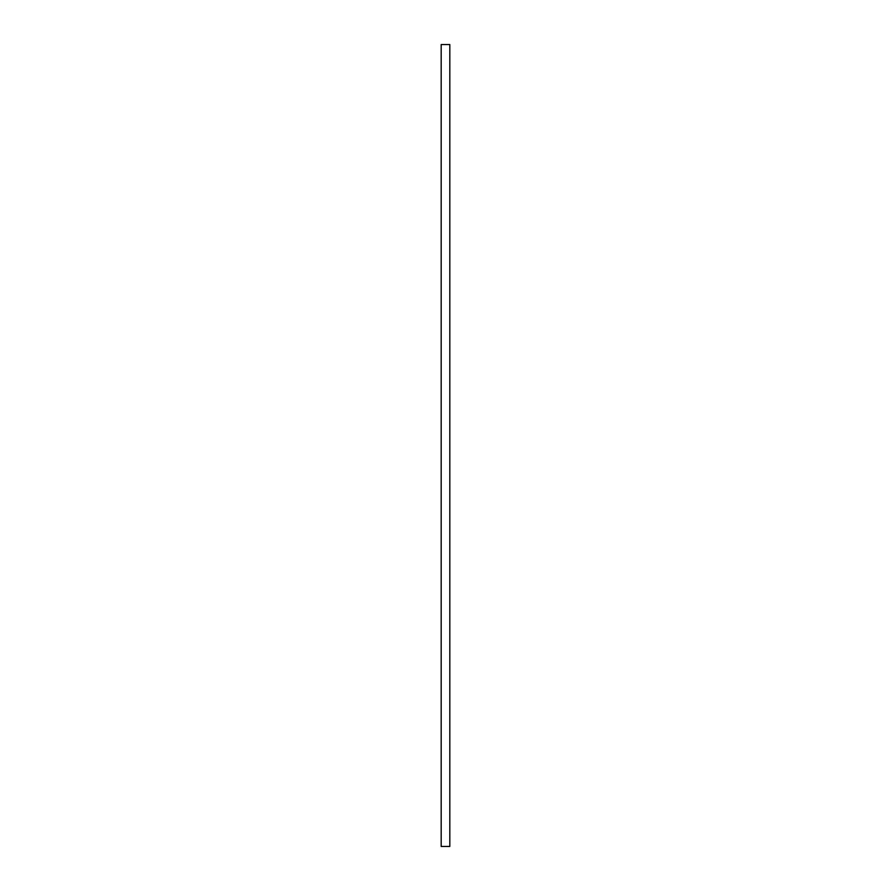 <?xml version="1.0" encoding="UTF-8"?>
<svg xmlns="http://www.w3.org/2000/svg" width="891" height="891" viewBox="0 0 891 891"><rect width="100%" height="100%" fill="white"/><g stroke="black" fill="none" stroke-linecap="round" stroke-linejoin="round"><path stroke-width="1.34" d="M449.821 445.5L449.821 44.55L441.179 44.55L441.179 846.45L449.821 846.45L449.821 445.5"/></g></svg>
